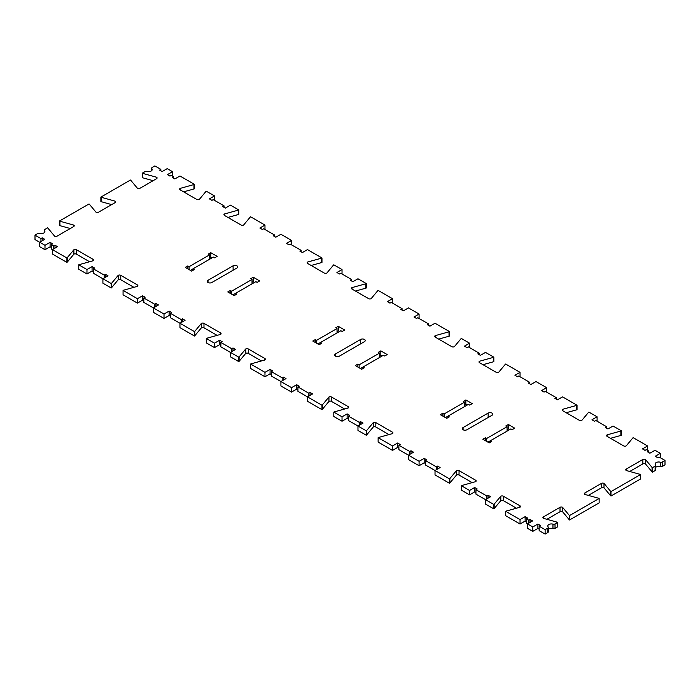 <?xml version="1.0" encoding="UTF-8"?>
<svg xmlns="http://www.w3.org/2000/svg" width="700" height="700" viewBox="0 0 700 700"><rect width="100%" height="100%" fill="white"/><g stroke="black" fill="none" stroke-linecap="round" stroke-linejoin="round"><path stroke-width="1.05" d="M214.498 200.349L214.498 195.93L209.396 198.879L211.951 200.349L213.22 199.614L224.061 205.87L224.061 207.34M180.171 189.857L180.171 188.388A1.802 1.041 180 0 0 179.646 189.123A1.802 1.041 180 0 0 180.171 189.857L196.752 199.43A1.802 1.041 0 0 0 199.299 199.43L205.94 191.476A1.802 1.041 180 0 1 206.281 191.188L214.498 195.93M227.929 217.429L238.271 214.559A1.802 1.041 180 0 0 238.761 214.357L238.761 209.939L230.44 205.135L225.339 208.084L222.793 206.605L224.061 205.87M180.171 188.388L193.952 184.555A1.802 1.041 180 0 0 194.442 184.354L194.442 188.773A1.802 1.041 180 0 1 193.952 188.974L193.952 184.555M183.619 191.844L193.952 188.974M238.761 209.939A1.802 1.041 180 0 1 238.271 210.14L224.49 213.972L224.49 215.442A1.802 1.041 180 0 1 223.956 214.707A1.802 1.041 180 0 1 224.49 213.972M173.582 178.202L173.582 176.724L172.305 177.459L174.86 178.938L179.961 175.989L194.442 184.354M224.49 215.442L241.071 225.015A1.802 1.041 0 0 0 243.618 225.015L250.25 217.061A1.802 1.041 180 0 1 250.6 216.773L264.976 225.076L259.875 228.025L262.43 229.495L263.707 228.76L274.549 235.016L274.549 236.486M172.524 176.111L172.524 171.692L167.423 174.641L169.969 176.111L171.246 175.376L173.582 176.724M264.976 229.495L264.976 225.076M160.834 170.835L160.834 169.365L159.556 170.1L162.102 171.57L167.204 168.63L172.524 171.692M160.834 169.365L154.875 165.926L152.197 167.475A1.802 1.041 0 0 0 151.664 168.21A1.802 1.041 0 0 0 151.839 168.665A3.605 2.083 0 0 1 152.197 169.558A3.605 2.083 0 0 1 147.035 171.439A1.802 1.041 0 0 0 144.979 171.64L142.284 173.197L142.284 177.616A1.802 1.041 180 0 0 142.782 177.817L142.782 173.399A1.802 1.041 180 0 1 142.284 173.197M291.55 244.834L291.55 240.415L280.919 234.281L275.817 237.221L273.271 235.751L274.549 235.016M291.55 240.415L286.449 243.364L288.995 244.834L290.273 244.099L301.114 250.355L301.114 251.825M111.685 204.61L101.351 201.731A1.802 1.041 180 0 1 100.861 201.53L100.861 197.111L130.445 180.031A1.802 1.041 180 0 1 130.795 180.32L137.428 188.274A1.802 1.041 180 0 0 139.982 188.274L156.555 178.701L156.555 177.231L142.782 173.399M153.116 180.688L142.782 177.817M156.555 178.701A1.802 1.041 0 0 0 157.089 177.966A1.802 1.041 0 0 0 156.555 177.231M311.15 265.475L321.484 262.605A1.802 1.041 180 0 0 321.974 262.395L321.974 257.985L307.493 249.62L302.391 252.56L299.836 251.09L301.114 250.355M321.974 257.985A1.802 1.041 180 0 1 321.484 258.186L307.703 262.01L307.703 263.489A1.802 1.041 180 0 1 307.178 262.754A1.802 1.041 180 0 1 307.703 262.01M70.263 228.524L59.929 225.654A1.802 1.041 180 0 1 59.43 225.453L59.43 221.034L89.022 203.954A1.802 1.041 180 0 1 89.364 204.234L96.005 212.188A1.802 1.041 180 0 0 98.551 212.188L115.133 202.615L115.133 201.145L101.351 197.312A1.802 1.041 180 0 1 100.861 197.111M307.703 263.489L324.284 273.061A1.802 1.041 0 0 0 326.83 273.061L333.463 265.099A1.802 1.041 180 0 1 333.812 264.819L342.029 269.561L336.928 272.501L339.483 273.98L340.751 273.245L351.592 279.501L351.592 280.971M115.133 202.615A1.802 1.041 0 0 0 115.657 201.88A1.802 1.041 0 0 0 115.133 201.145M342.029 273.98L342.029 269.561M42.227 240.782L42.227 237.843L44.774 239.312L39.672 242.252L44.992 245.324L44.992 249.743L39.672 246.671L39.672 242.252L35 239.557L35 235.139L37.686 233.59A1.802 1.041 0 0 1 39.734 233.389A3.605 2.083 0 0 0 44.896 231.507A3.605 2.083 0 0 0 44.546 230.606A1.802 1.041 0 0 1 44.371 230.16A1.802 1.041 0 0 1 44.896 229.425L47.591 227.868A1.802 1.041 180 0 1 47.941 228.156L54.574 236.11A1.802 1.041 180 0 0 57.129 236.11L73.701 226.537L73.701 225.068L59.929 221.235A1.802 1.041 180 0 1 59.43 221.034M73.701 226.537A1.802 1.041 0 0 0 74.235 225.803A1.802 1.041 0 0 0 73.701 225.068M355.46 291.06L365.794 288.19A1.802 1.041 180 0 0 366.293 287.989L366.293 283.57L357.971 278.766L352.87 281.706L350.315 280.236L351.592 279.501M366.293 283.57A1.802 1.041 180 0 1 365.794 283.771L352.021 287.604L352.021 289.074A1.802 1.041 180 0 1 351.488 288.339A1.802 1.041 180 0 1 352.021 287.604M352.021 289.074L368.602 298.646A1.802 1.041 0 0 0 371.149 298.646L377.781 290.692A1.802 1.041 180 0 1 378.131 290.404L392.507 298.707L387.406 301.648L389.961 303.126L391.239 302.382L402.071 308.648L402.071 310.118M40.95 241.517L40.95 238.578L35 235.139M42.227 237.843L40.95 238.578M392.507 303.126L392.507 298.707M44.992 245.324L50.094 242.375L52.64 243.854L51.363 244.589L51.363 249.007L52.43 249.62L57.531 246.671L54.976 245.201L53.708 245.936L51.363 244.589M44.992 249.743L50.094 246.794L50.094 242.375M50.094 246.794L51.363 247.529M53.708 248.885L53.708 245.936M419.081 318.465L419.081 314.046L408.45 307.912L403.349 310.852L400.803 309.382L402.071 308.648M54.976 248.15L54.976 245.201M52.43 254.039L52.43 249.62L66.911 257.985L66.911 262.395L52.43 254.039M419.081 314.046L413.98 316.986L416.526 318.465L417.804 317.73L428.645 323.986L428.645 325.456M89.582 261.748L76.449 254.161A1.802 1.041 0 0 0 73.894 254.161L73.894 249.743L67.261 257.696A1.802 1.041 180 0 1 66.911 257.985M73.894 254.161L67.261 262.115A1.802 1.041 180 0 1 66.911 262.395M93.03 259.315A1.802 1.041 180 0 1 93.555 260.05A1.802 1.041 180 0 1 93.03 260.785L93.03 259.315L76.449 249.743A1.802 1.041 0 0 0 73.894 249.743M438.672 339.106L449.015 336.227A1.802 1.041 180 0 0 449.505 336.026L449.505 331.608L435.024 323.251L429.922 326.191L427.368 324.721L428.645 323.986M93.03 260.785L79.249 264.618A1.802 1.041 180 0 0 78.759 264.819L86.966 269.561L92.067 266.613L94.623 268.091L93.345 268.826L93.345 273.245L102.909 278.766L108.01 275.817L105.464 274.348L104.186 275.082L93.345 268.826M86.966 269.561L86.966 273.98L78.759 269.238L78.759 264.819M449.505 331.608A1.802 1.041 180 0 1 449.015 331.809L435.234 335.641L435.234 337.111A1.802 1.041 180 0 1 434.709 336.376A1.802 1.041 180 0 1 435.234 335.641M86.966 273.98L92.067 271.031L92.067 266.613M92.067 271.031L93.345 271.766M435.234 337.111L451.815 346.684A1.802 1.041 0 0 0 454.361 346.684L460.994 338.73A1.802 1.041 180 0 1 461.344 338.45L469.56 343.192L464.459 346.132L467.005 347.611L468.282 346.868L479.124 353.132L479.124 354.602M104.186 278.031L104.186 275.082M105.464 277.287L105.464 274.348M469.56 347.611L469.56 343.192M102.909 283.185L102.909 278.766L111.23 283.57L111.23 287.989L102.909 283.185M133.901 287.332L120.768 279.746A1.802 1.041 0 0 0 118.212 279.746L118.212 275.328L111.58 283.281A1.802 1.041 180 0 1 111.23 283.57M118.212 279.746L111.58 287.7A1.802 1.041 180 0 1 111.23 287.989M137.34 284.9A1.802 1.041 180 0 1 137.874 285.635A1.802 1.041 180 0 1 137.34 286.37L137.34 284.9L120.768 275.328A1.802 1.041 0 0 0 118.212 275.328M482.991 364.691L493.325 361.812A1.802 1.041 180 0 0 493.824 361.611L493.824 357.192L485.502 352.389L480.401 355.338L477.846 353.868L479.124 353.132M137.34 286.37L123.567 290.203A1.802 1.041 180 0 0 123.069 290.404L137.454 298.707L142.546 295.759L145.101 297.229L143.824 297.973L143.824 302.382L153.388 307.912L158.489 304.964L155.942 303.494L154.665 304.229L143.824 297.973M137.454 298.707L137.454 303.126L123.069 294.822L123.069 290.404M493.824 357.192A1.802 1.041 180 0 1 493.325 357.402L479.552 361.226L479.552 362.705A1.802 1.041 180 0 1 479.019 361.961A1.802 1.041 180 0 1 479.552 361.226M137.454 303.126L142.546 300.178L142.546 295.759M142.546 300.178L143.824 300.912M479.552 362.705L496.125 372.269A1.802 1.041 0 0 0 498.68 372.269L505.312 364.315A1.802 1.041 180 0 1 505.662 364.035L520.039 372.33L514.938 375.279L517.492 376.749L518.761 376.014L529.602 382.27L529.602 383.749M154.665 307.169L154.665 304.229M155.942 306.434L155.942 303.494M520.039 376.749L520.039 372.33M164.019 314.046L164.019 318.465L153.388 312.322L153.388 307.912L164.019 314.046L169.12 311.098L171.666 312.576L170.398 313.311L170.398 317.73L179.961 323.251L185.062 320.303L182.508 318.832L181.239 319.567L170.398 313.311M164.019 318.465L169.12 315.516L169.12 311.098M169.12 315.516L170.398 316.251M181.239 322.507L181.239 319.567M546.613 392.088L546.613 387.678L535.981 381.535L530.88 384.484L528.334 383.014L529.602 382.27M182.508 321.773L182.508 318.832M179.961 327.67L179.961 323.251L194.442 331.608L194.442 336.026L179.961 327.67M546.613 387.678L541.511 390.618L544.058 392.088L545.335 391.352L556.176 397.618L556.176 399.088M217.114 335.37L203.98 327.793A1.802 1.041 0 0 0 201.425 327.793L201.425 323.374L194.793 331.328A1.802 1.041 180 0 1 194.442 331.608M201.425 327.793L194.793 335.746A1.802 1.041 180 0 1 194.442 336.026M220.553 332.946A1.802 1.041 180 0 1 221.086 333.681A1.802 1.041 180 0 1 220.553 334.416L220.553 332.946L203.98 323.374A1.802 1.041 0 0 0 201.425 323.374M566.204 412.729L576.538 409.859A1.802 1.041 180 0 0 577.036 409.658L577.036 405.239L562.546 396.874L557.454 399.822L554.899 398.352L556.176 397.618M220.553 334.416L206.78 338.249A1.802 1.041 180 0 0 206.281 338.45L214.498 343.192L219.599 340.244L222.154 341.714L220.876 342.449L220.876 346.868L230.44 352.389L235.541 349.449L232.995 347.979L231.718 348.714L220.876 342.449M214.498 343.192L214.498 347.611L206.281 342.869L206.281 338.45M577.036 405.239A1.802 1.041 180 0 1 576.538 405.44L562.765 409.273L562.765 410.743A1.802 1.041 180 0 1 562.231 410.007A1.802 1.041 180 0 1 562.765 409.273M214.498 347.611L219.599 344.662L219.599 340.244M219.599 344.662L220.876 345.398M562.765 410.743L579.346 420.315A1.802 1.041 0 0 0 581.892 420.315L588.525 412.361A1.802 1.041 180 0 1 588.875 412.072L597.091 416.815L591.99 419.764L594.536 421.234L595.814 420.499L606.655 426.755L606.655 428.234M231.718 351.654L231.718 348.714M232.995 350.919L232.995 347.979M597.091 421.234L597.091 416.815M230.44 356.808L230.44 352.389L238.761 357.192L238.761 361.611L230.44 356.808M261.433 360.955L248.299 353.377A1.802 1.041 0 0 0 245.744 353.377L245.744 348.959L239.111 356.912A1.802 1.041 180 0 1 238.761 357.192M245.744 353.377L239.111 361.331A1.802 1.041 180 0 1 238.761 361.611M264.871 358.531A1.802 1.041 180 0 1 265.405 359.266A1.802 1.041 180 0 1 264.871 360.001L264.871 358.531L248.299 348.959A1.802 1.041 0 0 0 245.744 348.959M610.523 438.314L620.856 435.444A1.802 1.041 180 0 0 621.355 435.243L621.355 430.824L613.034 426.02L607.933 428.969L605.378 427.499L606.655 426.755M264.871 360.001L251.099 363.834A1.802 1.041 180 0 0 250.6 364.035L264.976 372.33L270.078 369.39L272.632 370.86L271.355 371.595L271.355 376.014L280.919 381.535L286.02 378.595L283.474 377.116L282.196 377.86L271.355 371.595M264.976 372.33L264.976 376.749L250.6 368.454L250.6 364.035M621.355 430.824A1.802 1.041 180 0 1 620.856 431.025L607.084 434.858L607.084 436.328A1.802 1.041 180 0 1 606.55 435.592A1.802 1.041 180 0 1 607.084 434.858M264.976 376.749L270.078 373.809L270.078 369.39M270.078 373.809L271.355 374.544M607.084 436.328L623.656 445.9A1.802 1.041 0 0 0 626.211 445.9L632.844 437.946A1.802 1.041 180 0 1 633.194 437.666L647.57 445.961L642.469 448.91L645.024 450.38L646.293 449.645L648.637 450.992L648.637 452.471M282.196 380.8L282.196 377.86M283.474 380.065L283.474 377.116M647.57 450.38L647.57 445.961M291.55 387.678L291.55 392.088L280.919 385.954L280.919 381.535L291.55 387.678L296.651 384.729L299.197 386.199L297.929 386.934L297.929 391.352L307.493 396.874L312.594 393.934L310.039 392.455L308.761 393.199L297.929 386.934M291.55 392.088L296.651 389.148L296.651 384.729M296.651 389.148L297.929 389.882M308.761 396.139L308.761 393.199M660.327 457.748L660.327 453.329L655.008 450.258L649.906 453.206L647.36 451.727L648.637 450.992M310.039 395.404L310.039 392.455M307.493 401.293L307.493 396.874L321.974 405.239L321.974 409.658L307.493 401.293M660.327 453.329L655.226 456.269L657.773 457.748L659.05 457.004L665 460.442L662.314 461.991A1.802 1.041 0 0 1 660.266 462.192A3.605 2.083 0 0 0 655.104 464.074A3.605 2.083 0 0 0 655.454 464.975A1.802 1.041 0 0 1 655.629 465.421L655.629 469.84A1.802 1.041 0 0 1 655.104 470.575L652.409 472.133L652.409 467.714A1.802 1.041 180 0 1 652.059 467.425L645.426 459.471L645.426 463.89L652.059 471.844L652.059 467.425M344.645 409.001L331.511 401.415A1.802 1.041 0 0 0 328.956 401.415L328.956 396.996L322.324 404.959A1.802 1.041 180 0 1 321.974 405.239M328.956 401.415L322.324 409.369A1.802 1.041 180 0 1 321.974 409.658M655.629 467.407A3.605 2.083 0 0 1 660.266 466.611A1.802 1.041 0 0 0 662.314 466.41L665 464.861L665 460.442M348.084 406.569A1.802 1.041 180 0 1 348.618 407.304A1.802 1.041 180 0 1 348.084 408.047L348.084 406.569L331.511 396.996A1.802 1.041 0 0 0 328.956 396.996M655.104 470.575L655.104 466.156A1.802 1.041 0 0 0 655.629 465.421M348.084 408.047L334.311 411.871A1.802 1.041 180 0 0 333.812 412.072L342.029 416.815L347.13 413.875L349.685 415.345L348.408 416.08L348.408 420.499L357.971 426.02L363.072 423.08L360.517 421.601L359.249 422.336L348.408 416.08M655.104 466.156L652.409 467.714M342.029 416.815L342.029 421.234L333.812 416.491L333.812 412.072M342.029 421.234L347.13 418.294L347.13 413.875M629.738 471.476L642.871 463.89L642.871 459.471A1.802 1.041 180 0 1 645.426 459.471M642.871 463.89A1.802 1.041 180 0 1 645.426 463.89M347.13 418.294L348.408 419.029M642.871 459.471L626.299 469.044A1.802 1.041 0 0 0 625.765 469.779A1.802 1.041 0 0 0 626.299 470.523L640.071 474.346A1.802 1.041 180 0 1 640.57 474.548L610.977 491.627A1.802 1.041 180 0 1 610.636 491.347L603.995 483.394L603.995 487.812L610.636 495.766L610.636 491.347M359.249 425.285L359.249 422.336M360.517 424.55L360.517 421.601M610.977 491.627L610.977 496.046L640.57 478.966L640.57 474.548M357.971 430.439L357.971 426.02L366.293 430.824L366.293 435.243L357.971 430.439M388.964 434.586L375.821 427A1.802 1.041 0 0 0 373.275 427L373.275 422.59L366.642 430.544A1.802 1.041 180 0 1 366.293 430.824M373.275 427L366.642 434.963A1.802 1.041 180 0 1 366.293 435.243M588.315 495.39L601.449 487.812L601.449 483.394A1.802 1.041 180 0 1 603.995 483.394M601.449 487.812A1.802 1.041 180 0 1 603.995 487.812M601.449 483.394L584.867 492.966A1.802 1.041 0 0 0 584.343 493.701A1.802 1.041 0 0 0 584.867 494.436L598.649 498.269A1.802 1.041 180 0 1 599.139 498.47L569.555 515.55A1.802 1.041 180 0 1 569.205 515.261L562.572 507.308L562.572 511.726L569.205 519.68L569.205 515.261M392.402 432.154A1.802 1.041 180 0 1 392.936 432.898A1.802 1.041 180 0 1 392.402 433.632L392.402 432.154L375.821 422.59A1.802 1.041 0 0 0 373.275 422.59M569.555 515.55L569.555 519.969L599.139 502.889L599.139 498.47M392.402 433.632L378.621 437.456A1.802 1.041 180 0 0 378.131 437.666L392.507 445.961L397.609 443.021L400.164 444.491L398.886 445.226L398.886 449.645L408.45 455.166L413.551 452.218L411.005 450.748L409.727 451.483L398.886 445.226M392.507 445.961L392.507 450.38L378.131 442.076L378.131 437.666M392.507 450.38L397.609 447.44L397.609 443.021M546.884 519.312L560.017 511.726L560.017 507.308A1.802 1.041 180 0 1 562.572 507.308M560.017 511.726A1.802 1.041 180 0 1 562.572 511.726M397.609 447.44L398.886 448.175M560.017 507.308L543.445 516.88A1.802 1.041 0 0 0 542.911 517.615A1.802 1.041 0 0 0 543.445 518.35L557.218 522.183A1.802 1.041 180 0 1 557.716 522.384L555.021 523.941A1.802 1.041 0 0 1 552.965 524.142A3.605 2.083 0 0 0 547.803 526.024A3.605 2.083 0 0 0 548.161 526.916A1.802 1.041 0 0 1 548.336 527.371L548.336 531.79A1.802 1.041 0 0 1 547.803 532.525L545.125 534.074L545.125 529.655L547.803 528.106A1.802 1.041 0 0 0 548.336 527.371M409.727 454.431L409.727 451.483M411.005 453.696L411.005 450.748M548.336 529.358A3.605 2.083 0 0 1 552.965 528.561A1.802 1.041 0 0 0 555.021 528.36L557.716 526.803L557.716 522.384M419.081 461.3L419.081 465.719L408.45 459.585L408.45 455.166L419.081 461.3L424.183 458.36L426.729 459.83L425.451 460.565L425.451 464.984L435.024 470.505L440.125 467.565L437.57 466.086L436.293 466.821L425.451 460.565M419.081 465.719L424.183 462.779L424.183 458.36M424.183 462.779L425.451 463.514M532.796 531.37L532.796 526.951L527.476 523.889L532.577 520.94L530.031 519.47L528.754 520.205L526.418 518.858L526.418 523.276L527.476 523.889L527.476 528.308L532.796 531.37L537.898 528.43L537.898 524.011L540.444 525.481L539.166 526.216L539.166 530.635L545.125 534.074M539.166 526.216L545.125 529.655M436.293 469.77L436.293 466.821M537.898 528.43L539.166 529.165M437.57 469.035L437.57 466.086M532.796 526.951L537.898 524.011M435.024 474.924L435.024 470.505L449.505 478.87L449.505 483.289L435.024 474.924M530.031 522.419L530.031 519.47M472.176 482.633L459.043 475.046A1.802 1.041 0 0 0 456.488 475.046L456.488 470.627L449.855 478.581A1.802 1.041 180 0 1 449.505 478.87M456.488 475.046L449.855 483A1.802 1.041 180 0 1 449.505 483.289M528.754 523.154L528.754 520.205M475.615 480.2A1.802 1.041 180 0 1 476.149 480.935A1.802 1.041 180 0 1 475.615 481.67L475.615 480.2L459.043 470.627A1.802 1.041 0 0 0 456.488 470.627M520.039 524.011L520.039 519.593L505.662 511.289L505.662 515.707L520.039 524.011L525.14 521.062L525.14 516.644L527.695 518.122L526.418 518.858M525.14 521.062L526.418 521.798M520.039 519.593L525.14 516.644M475.615 481.67L461.843 485.502A1.802 1.041 180 0 0 461.344 485.704L469.56 490.446L474.661 487.506L477.207 488.976L475.939 489.711L475.939 494.13L493.824 504.455A1.802 1.041 180 0 0 494.174 504.166L500.806 496.213L500.806 500.631L494.174 508.585A1.802 1.041 180 0 1 493.824 508.874L493.824 504.455M469.56 490.446L469.56 494.865L461.344 490.123L461.344 485.704M505.662 511.289A1.802 1.041 180 0 1 506.153 511.088L519.934 507.255L519.934 505.785A1.802 1.041 180 0 1 520.459 506.52A1.802 1.041 180 0 1 519.934 507.255M469.56 494.865L474.661 491.916L474.661 487.506M474.661 491.916L475.939 492.66M500.806 500.631A1.802 1.041 0 0 1 503.352 500.631L516.495 508.218M519.934 505.785L503.352 496.213A1.802 1.041 0 0 0 500.806 496.213M486.78 498.916L486.78 495.968L475.939 489.711M488.049 498.181L488.049 495.233L486.78 495.968M493.824 508.874L485.502 504.07L485.502 499.651L490.604 496.702L488.049 495.233M209.501 257.845L210.779 257.101L212.056 257.845M190.374 270.358L213.334 257.101L214.602 257.845L217.157 256.366L210.779 252.691L208.232 254.161L209.501 254.896L189.096 266.674L189.096 269.623M252.017 282.38L253.286 281.645L254.564 282.38M232.881 294.901L255.841 281.645L257.119 282.38L259.665 280.91L253.286 277.226L250.74 278.705L252.017 279.44L231.612 291.217L231.612 294.166M337.033 331.467L338.31 330.733L339.588 331.467M317.905 343.989L340.856 330.733L342.134 331.467L344.689 329.998L338.31 326.314L335.755 327.793L337.033 328.527L316.627 340.305L316.627 343.254M379.549 356.011L380.817 355.276L382.095 356.011M360.412 368.533L383.373 355.276L384.65 356.011L387.196 354.541L380.817 350.858L378.271 352.328L379.549 353.071L359.144 364.849L359.144 367.797M464.564 405.099L465.841 404.364L467.119 405.099M445.436 417.62L468.387 404.364L469.665 405.099L472.22 403.629L465.841 399.945L463.286 401.415L464.564 402.15L444.159 413.936L444.159 416.876M507.071 429.642L508.349 428.908L509.626 429.642M487.944 442.155L510.904 428.908L512.173 429.642L514.727 428.172L508.349 424.489L505.802 425.959L507.071 426.694L486.666 438.48L486.666 441.42M210.779 257.101L210.779 252.691M209.501 259.315L209.501 254.896M187.827 268.887L187.827 265.939L189.096 266.674M192.929 270.358L192.929 268.887L194.197 269.623L191.651 271.092L185.273 267.409L187.827 265.939M233.1 265.816A2.704 1.566 180 0 1 236.049 265.475A2.704 1.566 180 0 1 237.711 266.919A2.704 1.566 180 0 1 236.924 268.03L211.846 282.502A2.704 1.566 180 0 1 208.898 282.844A2.704 1.566 180 0 1 207.226 281.4A2.704 1.566 180 0 1 208.014 280.297L233.1 265.816L233.1 270.235M253.286 281.645L253.286 277.226M252.017 283.859L252.017 279.44M230.335 293.431L230.335 290.483L231.612 291.217M235.436 294.901L235.436 293.431L236.714 294.166L234.159 295.636L227.78 291.953L230.335 290.483M338.31 330.733L338.31 326.314M337.033 332.946L337.033 328.527M315.35 342.51L315.35 339.57L316.627 340.305M320.451 343.989L320.451 342.51L321.729 343.254L319.183 344.724L312.804 341.04L315.35 339.57M360.631 339.447A2.704 1.566 180 0 1 363.58 339.106A2.704 1.566 180 0 1 365.243 340.55A2.704 1.566 180 0 1 364.455 341.652L339.369 356.134A2.704 1.566 180 0 1 336.42 356.475A2.704 1.566 180 0 1 334.757 355.031A2.704 1.566 180 0 1 335.545 353.929L360.631 339.447L360.631 343.866M380.817 355.276L380.817 350.858M379.549 357.481L379.549 353.071M357.866 367.054L357.866 364.114L359.144 364.849M362.967 368.533L362.967 367.054L364.245 367.797L361.69 369.267L355.311 365.584L357.866 364.114M465.841 404.364L465.841 399.945M464.564 406.569L464.564 402.15M442.881 416.141L442.881 413.201L444.159 413.936M447.983 417.62L447.983 416.141L449.26 416.876L446.714 418.355L440.335 414.671L442.881 413.201M488.154 413.079A2.704 1.566 180 0 1 491.102 412.738A2.704 1.566 180 0 1 492.774 414.181A2.704 1.566 180 0 1 491.986 415.284L466.9 429.765A2.704 1.566 180 0 1 463.951 430.106A2.704 1.566 180 0 1 462.289 428.662A2.704 1.566 180 0 1 463.076 427.56L488.154 413.079L488.154 417.498M508.349 428.908L508.349 424.489M507.071 431.113L507.071 426.694M485.398 440.685L485.398 437.745L486.666 438.48M490.499 442.155L490.499 440.685L491.767 441.42L489.221 442.899L482.843 439.215L485.398 437.745M238.271 214.559L238.271 210.14M151.839 170.459L151.839 168.665M321.484 262.605L321.484 258.186M101.351 201.731L101.351 197.312M59.929 225.654L59.929 221.235M365.794 288.19L365.794 283.771M44.546 232.4L44.546 230.606M67.261 262.115L67.261 257.696M76.449 254.161L76.449 249.743M449.015 336.227L449.015 331.809M111.58 287.7L111.58 283.281M120.768 279.746L120.768 275.328M493.325 361.812L493.325 357.402M194.793 335.746L194.793 331.328M203.98 327.793L203.98 323.374M576.538 409.859L576.538 405.44M239.111 361.331L239.111 356.912M248.299 353.377L248.299 348.959M620.856 435.444L620.856 431.025M322.324 409.369L322.324 404.959M331.511 401.415L331.511 396.996M662.314 466.41L662.314 461.991M660.266 466.611L660.266 462.192M626.299 470.523L626.299 469.044M366.642 434.963L366.642 430.544M584.867 494.436L584.867 492.966M375.821 427L375.821 422.59M543.445 518.35L543.445 516.88M555.021 528.36L555.021 523.941M552.965 528.561L552.965 524.142M547.803 532.525L547.803 528.106M449.855 483L449.855 478.581M459.043 475.046L459.043 470.627M503.352 500.631L503.352 496.213M494.174 508.585L494.174 504.166M208.014 282.502L208.014 280.297M335.545 356.134L335.545 353.929M463.076 429.765L463.076 427.56M151.664 168.21L151.664 170.643M44.371 230.16L44.371 232.593"/></g></svg>
